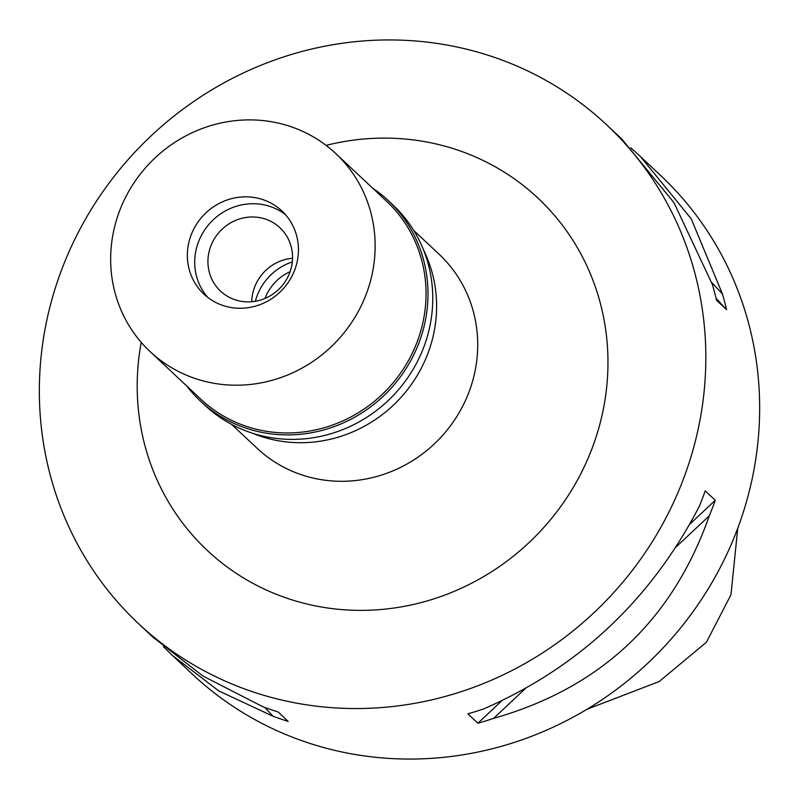 <?xml version="1.0" encoding="UTF-8"?>
<svg xmlns="http://www.w3.org/2000/svg" width="799" height="799" viewBox="0 0 799 799"><rect width="100%" height="100%" fill="white"/><g stroke="black" fill="none" stroke-linecap="round" stroke-linejoin="round"><path stroke-width="1.2" d="M586.955 709.282L659.175 681.547L706.406 642.266L730.975 594.736L737.747 528.209M173.363 656.349L192.359 674.176A342.042 325.303 -46.8 0 0 406.551 759.05A342.042 325.303 -46.8 0 0 730.815 545.367A342.042 325.303 -46.8 0 0 660.473 175.341L641.437 157.473M392.449 39.95A342.042 325.303 133.2 0 1 606.641 124.824A342.042 325.303 133.2 0 1 676.983 494.861A342.042 325.303 133.2 0 1 352.729 708.533A342.042 325.303 133.2 0 1 138.527 623.659A342.042 325.303 133.2 0 1 68.185 253.633A342.042 325.303 133.2 0 1 392.449 39.95M630.791 147.835L640.408 156.504L691.245 218.856L722.476 294.052A342.042 325.303 133.2 0 1 726.581 309.662L716.543 300.254A342.042 325.303 -46.8 0 0 712.448 284.644L673.966 202.646L621.822 139.056L606.641 124.824M620.743 138.057L621.822 139.056M493.662 718.341A342.042 325.303 133.2 0 1 477.882 723.245L467.844 713.827A342.042 325.303 -46.8 0 0 483.635 708.933C578.866 667.435 650.746 599.929 699.275 506.396A342.042 325.303 -46.8 0 0 705.217 490.876L715.255 500.294A342.042 325.303 133.2 0 1 709.302 515.804C672.538 620.374 600.658 687.889 493.662 718.341L525.482 688.458M163.316 646.571L172.284 655.35L218.816 690.945L272.998 716.224A342.042 325.303 133.2 0 0 288.189 721.417L278.152 711.999A342.042 325.303 -46.8 0 1 262.971 706.805L202.836 675.954L152.669 636.933M141.233 342.372A241.598 229.772 -46.8 0 0 358.561 610.366A241.598 229.772 -46.8 0 0 607.55 376.499A241.598 229.772 -46.8 0 0 386.616 138.117A241.598 229.772 -46.8 0 0 326.092 145.378M231.68 424.429L257.098 448.279A133.014 126.502 -46.8 0 0 340.394 481.288A133.014 126.502 -46.8 0 0 466.496 398.182A133.014 126.502 -46.8 0 0 439.14 254.282L413.722 230.432M423.7 250.357A133.014 126.502 133.2 0 1 299.285 442.706A133.014 126.502 133.2 0 1 252.194 433.118M255.38 301.263A54.292 51.635 133.2 0 1 292.314 261.912M290.087 271.71A45.603 43.376 -46.8 0 0 265.018 298.427M272.998 716.224L264.948 707.534M711.709 282.437L722.476 294.052M716.094 298.347L726.581 309.662M709.302 515.804L675.764 547.305M715.255 500.294L689.817 524.184M501.772 700.803L477.882 723.245M251.735 301.732A43.436 41.308 133.2 0 1 292.554 258.237M252.764 216.988A43.436 41.308 -46.8 0 0 211.595 244.124A43.436 41.308 -46.8 0 0 220.524 291.106A43.436 41.308 -46.8 0 0 247.72 301.882A43.436 41.308 -46.8 0 0 288.898 274.756A43.436 41.308 -46.8 0 0 279.97 227.765A43.436 41.308 -46.8 0 0 252.764 216.988M207.73 297.378A57.009 54.212 133.2 0 1 200.619 236.943A57.009 54.212 133.2 0 1 253.553 203.725A57.009 54.212 133.2 0 1 285.413 214.601A57.009 54.212 133.2 0 0 253.553 203.725A57.009 54.212 133.2 0 0 200.619 236.943A57.009 54.212 133.2 0 0 207.73 297.378M239.59 308.264A57.009 54.212 -46.8 0 0 293.632 272.649A57.009 54.212 -46.8 0 0 281.917 210.976A57.009 54.212 -46.8 0 0 246.212 196.834A57.009 54.212 -46.8 0 0 192.169 232.449A57.009 54.212 -46.8 0 0 203.895 294.122A57.009 54.212 -46.8 0 0 239.59 308.264M235.026 385.208A135.73 129.088 133.2 0 1 150.022 351.52A135.73 129.088 133.2 0 1 122.107 204.684A135.73 129.088 133.2 0 1 250.786 119.89A135.73 129.088 133.2 0 1 335.78 153.568A135.73 129.088 133.2 0 1 363.695 300.414A135.73 129.088 133.2 0 1 235.026 385.208M150.022 351.52L200.919 399.28A135.73 129.088 -46.8 0 0 285.912 432.958A135.73 129.088 -46.8 0 0 414.591 348.174A135.73 129.088 -46.8 0 0 386.676 201.328L335.78 153.568M372.414 187.955A137.358 130.637 133.2 0 1 388.164 200.489A137.358 130.637 133.2 0 1 416.409 349.093A137.358 130.637 133.2 0 1 286.192 434.896A137.358 130.637 133.2 0 1 200.169 400.818A137.358 130.637 133.2 0 1 186.656 385.897M200.169 400.818L204.944 405.293A137.358 130.637 -46.8 0 0 290.956 439.38A137.358 130.637 -46.8 0 0 421.173 353.567A137.358 130.637 -46.8 0 0 392.928 204.963L388.164 200.489M153.698 637.902L138.527 623.659"/></g></svg>

